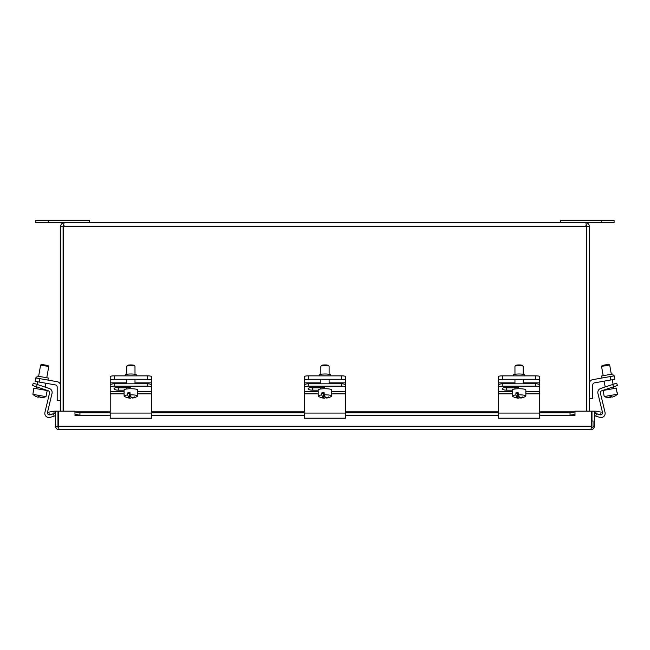 <?xml version="1.0" encoding="UTF-8"?>
<svg xmlns="http://www.w3.org/2000/svg" width="650" height="650" viewBox="0 0 650 650"><rect width="100%" height="100%" fill="white"/><g stroke="black" fill="none" stroke-linecap="round" stroke-linejoin="round"><path stroke-width="0.97" d="M147.388 383.809L147.388 386.157A4.128 1.308 0 0 1 150.304 386.539A4.128 1.308 0 0 1 151.515 387.465L151.515 385.117A4.128 1.308 180 0 0 150.304 384.191A4.128 1.308 180 0 0 147.388 383.809L114.343 383.809A4.128 1.308 180 0 0 111.426 384.191A4.128 1.308 180 0 0 110.216 385.117L110.216 387.465A4.128 1.308 0 0 1 111.426 386.539A4.128 1.308 0 0 1 114.343 386.157L114.343 383.809M147.388 386.157L114.343 386.157M110.216 387.465L110.216 418.202L151.515 418.202L151.515 387.465M124.101 390.171L118.471 390.171A4.396 1.397 0 0 1 114.083 388.781A4.396 1.397 0 0 1 118.471 387.384L130.333 387.384M116.106 387.603A4.396 1.397 180 0 0 118.471 387.822L126.734 387.822M124.41 396.362A6.768 1.178 0 0 1 124.345 396.329A6.768 1.178 0 0 1 124.101 396.012L124.101 389.911A6.768 1.178 0 0 1 129.838 388.749A6.768 1.178 0 0 1 137.321 389.553A6.768 1.178 0 0 1 137.629 389.911L137.629 396.012A6.768 1.178 0 0 1 137.377 396.329A12.366 12.366 0 0 1 132.827 398.027A12.301 3.64 86.9 0 1 132.291 397.979L132.291 397.613M129.431 394.168L129.927 394.144L129.927 398.109A12.334 11.586 118.9 0 1 127.173 397.621A11.651 3.445 -93.1 0 1 126.677 397.345A12.334 11.586 -61.1 0 0 129.431 397.832A12.301 3.64 -93.1 0 1 127.684 394.973L127.684 392.909A6.768 1.178 0 0 1 130.049 392.779L130.049 394.842A6.768 1.178 0 0 1 137.321 395.655A6.768 1.178 0 0 1 137.629 396.012M126.734 374.294L126.734 366.316A4.128 0.715 0 0 1 126.799 366.194A4.128 0.715 0 0 1 130.601 365.601A4.128 0.715 0 0 1 134.802 366.104A4.128 0.715 0 0 1 134.932 366.194A4.128 0.715 0 0 1 134.997 366.316L134.997 374.294M134.168 365.479A3.307 0.577 180 0 0 134.119 365.406A3.307 0.577 180 0 0 134.014 365.332A3.307 0.577 180 0 0 130.65 364.934A3.307 0.577 180 0 0 127.611 365.406L126.799 366.194M131.495 397.434A12.301 3.64 -93.1 0 1 130.244 398.166A12.301 3.64 -93.1 0 1 129.927 398.109M129.431 397.832L129.431 393.868L127.684 392.909M130.049 394.842A12.301 3.64 86.9 0 0 131.796 397.702A12.334 11.586 -61.1 0 0 134.558 396.914A11.651 3.445 86.9 0 0 135.054 397.191A12.334 11.586 118.9 0 1 132.291 397.979M124.101 396.012A6.768 1.178 0 0 1 127.684 394.973M125.182 375.863L125.182 374.977A5.679 0.983 180 0 1 130.861 373.986A5.679 0.983 180 0 1 136.549 374.977L136.549 375.863M147.388 375.863L147.388 379.275A4.128 0.715 0 0 1 150.304 379.486A4.128 0.715 0 0 1 151.515 379.99L151.515 376.577A4.128 0.715 180 0 0 150.304 376.066A4.128 0.715 180 0 0 147.388 375.863L114.343 375.863A4.128 0.715 180 0 0 111.426 376.066A4.128 0.715 180 0 0 110.216 376.577L110.216 379.99A4.128 0.715 0 0 1 111.426 379.486A4.128 0.715 0 0 1 114.343 379.275L114.343 375.863M147.388 379.275L114.343 379.275M110.216 379.99L110.216 385.117M151.515 379.99L151.515 391.398L137.629 391.398M341.494 383.809L341.494 386.157A4.128 1.308 0 0 1 344.419 386.539A4.128 1.308 0 0 1 345.629 387.465L345.629 385.117A4.128 1.308 180 0 0 344.419 384.191A4.128 1.308 180 0 0 341.494 383.809L308.457 383.809A4.128 1.308 180 0 0 305.533 384.191A4.128 1.308 180 0 0 304.322 385.117L304.322 387.465A4.128 1.308 0 0 1 305.533 386.539A4.128 1.308 0 0 1 308.457 386.157L308.457 383.809M341.494 386.157L308.457 386.157M304.322 387.465L304.322 418.202L345.629 418.202L345.629 387.465M318.207 390.171L312.585 390.171A4.396 1.397 0 0 1 308.189 388.781A4.396 1.397 0 0 1 312.585 387.384L324.447 387.384M310.221 387.603A4.396 1.397 180 0 0 312.585 387.822L320.848 387.822M318.524 396.362A6.768 1.178 0 0 1 318.459 396.329A6.768 1.178 0 0 1 318.207 396.012L318.207 389.911A6.768 1.178 0 0 1 323.952 388.749A6.768 1.178 0 0 1 331.427 389.553A6.768 1.178 0 0 1 331.744 389.911L331.744 396.012A6.768 1.178 0 0 1 331.492 396.329A12.366 12.366 0 0 1 326.942 398.027A12.301 3.64 86.9 0 1 326.406 397.979L326.406 397.613M323.546 394.168L324.041 394.144L324.041 398.109A12.334 11.586 118.9 0 1 321.287 397.621A11.651 3.445 -93.1 0 1 320.791 397.345A12.334 11.586 -61.1 0 0 323.546 397.832A12.301 3.64 -93.1 0 1 321.799 394.973L321.799 392.909A6.768 1.178 0 0 1 324.163 392.779L324.163 394.842A6.768 1.178 0 0 1 331.427 395.655A6.768 1.178 0 0 1 331.744 396.012M320.848 374.294L320.848 366.316A4.128 0.715 0 0 1 320.913 366.194A4.128 0.715 0 0 1 324.716 365.601A4.128 0.715 0 0 1 328.916 366.104A4.128 0.715 0 0 1 329.038 366.194A4.128 0.715 0 0 1 329.103 366.316L329.103 374.294M328.274 365.479A3.307 0.577 180 0 0 328.226 365.406A3.307 0.577 180 0 0 328.128 365.332A3.307 0.577 180 0 0 324.764 364.934A3.307 0.577 180 0 0 321.726 365.406L320.913 366.194M325.609 397.434A12.301 3.64 -93.1 0 1 324.35 398.166A12.301 3.64 -93.1 0 1 324.041 398.109M323.546 397.832L323.546 393.868L321.799 392.909M324.163 394.842A12.301 3.64 86.9 0 0 325.91 397.702A12.334 11.586 -61.1 0 0 328.664 396.914A11.651 3.445 86.9 0 0 329.16 397.191A12.334 11.586 118.9 0 1 326.406 397.979M318.207 396.012A6.768 1.178 0 0 1 321.799 394.973M319.296 375.863L319.296 374.977A5.679 0.983 180 0 1 324.976 373.986A5.679 0.983 180 0 1 330.655 374.977L330.655 375.863M341.494 375.863L341.494 379.275A4.128 0.715 0 0 1 344.419 379.486A4.128 0.715 0 0 1 345.629 379.99L345.629 376.577A4.128 0.715 180 0 0 344.419 376.066A4.128 0.715 180 0 0 341.494 375.863L308.457 375.863A4.128 0.715 180 0 0 305.533 376.066A4.128 0.715 180 0 0 304.322 376.577L304.322 379.99A4.128 0.715 0 0 1 305.533 379.486A4.128 0.715 0 0 1 308.457 379.275L308.457 375.863M341.494 379.275L308.457 379.275M304.322 379.99L304.322 385.117M345.629 379.99L345.629 391.398L331.744 391.398M535.608 383.809L535.608 386.157A4.128 1.308 0 0 1 538.525 386.539A4.128 1.308 0 0 1 539.736 387.465L539.736 385.117A4.128 1.308 180 0 0 538.525 384.191A4.128 1.308 180 0 0 535.608 383.809L502.564 383.809A4.128 1.308 180 0 0 499.647 384.191A4.128 1.308 180 0 0 498.436 385.117L498.436 387.465A4.128 1.308 0 0 1 499.647 386.539A4.128 1.308 0 0 1 502.564 386.157L502.564 383.809M535.608 386.157L502.564 386.157M498.436 387.465L498.436 418.202L539.736 418.202L539.736 387.465M512.322 390.171L506.699 390.171A4.396 1.397 0 0 1 502.304 388.781A4.396 1.397 0 0 1 506.699 387.384L518.562 387.384M504.335 387.603A4.396 1.397 180 0 0 506.699 387.822L514.954 387.822M512.631 396.362A6.768 1.178 0 0 1 512.574 396.329A6.768 1.178 0 0 1 512.322 396.012L512.322 389.911A6.768 1.178 0 0 1 518.058 388.749A6.768 1.178 0 0 1 525.541 389.553A6.768 1.178 0 0 1 525.85 389.911L525.85 396.012A6.768 1.178 0 0 1 525.606 396.329A12.366 12.366 0 0 1 521.056 398.027A12.301 3.64 86.9 0 1 520.52 397.979L520.52 397.613M517.66 394.168L518.156 394.144L518.156 398.109A12.334 11.586 118.9 0 1 515.393 397.621A11.651 3.445 -93.1 0 1 514.898 397.345A12.334 11.586 -61.1 0 0 517.66 397.832A12.301 3.64 -93.1 0 1 515.905 394.973L515.905 392.909A6.768 1.178 0 0 1 518.269 392.779L518.269 394.842A6.768 1.178 0 0 1 525.541 395.655A6.768 1.178 0 0 1 525.85 396.012M514.954 374.294L514.954 366.316A4.128 0.715 0 0 1 515.019 366.194A4.128 0.715 0 0 1 518.822 365.601A4.128 0.715 0 0 1 523.031 366.104A4.128 0.715 0 0 1 523.153 366.194A4.128 0.715 0 0 1 523.217 366.316L523.217 374.294M522.389 365.479A3.307 0.577 180 0 0 522.34 365.406A3.307 0.577 180 0 0 522.242 365.332A3.307 0.577 180 0 0 518.879 364.934A3.307 0.577 180 0 0 515.832 365.406L515.019 366.194M519.724 397.434A12.301 3.64 -93.1 0 1 518.464 398.166A12.301 3.64 -93.1 0 1 518.156 398.109M517.66 397.832L517.66 393.868L515.905 392.909M518.269 394.842A12.301 3.64 86.9 0 0 520.024 397.702A12.334 11.586 -61.1 0 0 522.779 396.914A11.651 3.445 86.9 0 0 523.274 397.191A12.334 11.586 118.9 0 1 520.52 397.979M512.322 396.012A6.768 1.178 0 0 1 515.905 394.973M513.403 375.863L513.403 374.977A5.679 0.983 180 0 1 519.09 373.986A5.679 0.983 180 0 1 524.769 374.977L524.769 375.863M535.608 375.863L535.608 379.275A4.128 0.715 0 0 1 538.525 379.486A4.128 0.715 0 0 1 539.736 379.99L539.736 376.577A4.128 0.715 180 0 0 538.525 376.066A4.128 0.715 180 0 0 535.608 375.863L502.564 375.863A4.128 0.715 180 0 0 499.647 376.066A4.128 0.715 180 0 0 498.436 376.577L498.436 379.99A4.128 0.715 0 0 1 499.647 379.486A4.128 0.715 0 0 1 502.564 379.275L502.564 375.863M535.608 379.275L502.564 379.275M498.436 379.99L498.436 385.117M539.736 379.99L539.736 391.398L525.85 391.398M603.842 394.485L604.207 396.549L617.224 394.257L617.134 392.137L617.5 394.209A12.301 12.22 80 0 1 612.137 397.109L612.129 397.085M603.111 390.455L603.826 394.485L603.111 390.455L616.444 388.107L616.858 392.194M601.551 366.405L609.684 364.967L608.725 364.301L602.217 365.446L601.551 366.405L603.184 375.692L601.551 366.405L602.217 365.446M610.131 396.825L610.236 397.442A12.334 1.414 -100 0 1 609.798 396.858A11.651 11.578 -100 0 0 611.414 396.573A12.334 1.414 80 0 0 611.853 397.158A12.301 12.22 -100 0 0 617.224 394.257M604.207 396.549A12.301 12.22 -100 0 0 610.236 397.442A12.301 12.22 80 0 0 610.521 397.394L610.415 396.784M611.431 396.606A11.651 11.578 80 0 1 611.081 396.654A11.651 11.578 -100 0 1 610.732 396.727A12.334 1.414 -100 0 1 610.521 397.394M616.663 383.142L612.747 384.451L613.535 386.799L617.451 385.491L616.663 383.142L617.451 385.491M613.844 388.562L613.535 386.799L601.786 390.731A2.08 2.08 0 0 0 600.421 393.193L605.036 412.401A4.16 4.16 0 0 1 599.804 417.357L595.741 416.154L596.448 413.782L599.844 414.789A2.08 2.08 0 0 0 602.461 412.311L597.927 393.421A4.16 4.16 0 0 1 600.657 388.497L612.747 384.451M613.21 376.041L612.852 373.986L601.656 375.96L602.022 378.007M614.226 375.863L610.155 376.577L610.756 379.99L614.827 379.275L614.226 375.863M589.298 383.744A4.16 4.16 0 0 1 592.735 379.649L610.155 376.577M610.756 379.99L594.49 382.858A2.08 2.08 0 0 0 592.767 384.914L592.767 398.328L589.298 398.328M32.5 385.491L36.416 386.799L37.204 384.451L33.288 383.142L32.5 385.491M37.196 384.451L37.667 381.786L37.196 384.451L49.294 388.497A4.16 4.16 0 0 1 52.024 393.421L47.491 412.311A2.08 2.08 0 0 0 50.107 414.789L53.503 413.782L54.21 416.154L50.148 417.357A4.16 4.16 0 0 1 44.923 412.401L49.53 393.193A2.08 2.08 0 0 0 48.165 390.731L36.416 386.799M32.89 394.339L33.857 388.221L47.182 390.569L45.996 396.646L32.89 394.339A12.301 12.301 0 0 0 38.293 397.248L38.407 396.606A11.651 11.651 0 0 0 40.032 396.898L39.918 397.532A12.301 12.301 0 0 0 45.996 396.646M44.679 365.804L48.742 366.519L46.767 377.756L48.742 366.519L48.076 365.56L41.567 364.414L40.609 365.089L44.679 365.804M48.295 378.024L47.929 380.079L48.295 378.024L37.099 376.049L36.741 378.105L37.099 376.049M60.653 385.816A4.16 4.16 0 0 0 57.216 381.713L35.734 377.926L35.124 381.339L55.461 384.93A2.08 2.08 0 0 1 57.184 386.977L57.184 400.392L60.653 400.392M601.786 390.731A2.08 2.08 0 0 0 600.421 393.193L605.036 412.401M599.844 414.789A2.08 2.08 0 0 0 602.461 412.311L597.927 393.421M49.53 393.193A2.08 2.08 0 0 0 48.165 390.731M54.21 416.154L50.148 417.357M45.289 387.156L49.294 388.497M35.734 377.926L35.124 381.339M55.461 384.93A2.08 2.08 0 0 1 57.184 386.977M591.508 421.038L593.028 421.038L593.028 427.237L591.403 427.237M58.443 421.038L57.98 421.038L57.98 427.237L58.549 427.237M595.814 413.668L600.697 414.529L601.12 412.124L596.237 411.263L595.628 413.636A1.032 1.032 0 0 0 594.417 414.651M596.237 411.263L596.058 411.231A3.478 3.478 0 0 0 594.417 411.336M574.99 411.929L570.034 412.791L570.034 415.196L574.99 414.334L574.99 411.848L539.736 411.897M574.99 414.334L574.99 415.326L539.736 415.326M570.034 415.196L539.736 415.196M498.436 415.196L345.629 415.196M304.322 415.196L151.515 415.196M110.216 415.196L79.918 415.196L79.918 412.791L74.961 411.929L74.961 414.334L79.918 415.196M74.961 411.929L110.216 411.897M74.961 414.334L74.961 411.174L58.443 411.174L58.443 426.205L591.508 426.205L590.939 429.683C593.052 429.479 594.206 428.317 594.417 426.205L594.417 411.174L591.971 411.174L591.971 421.038M53.714 411.263L48.831 412.124L49.262 414.529L54.137 413.668L53.893 411.231A3.478 3.478 0 0 1 55.534 411.336M54.137 413.668L54.324 413.636A1.032 1.032 0 0 1 55.534 414.651M570.034 412.791L539.736 412.791M498.436 412.791L345.629 412.791M304.322 412.791L151.515 412.791M110.216 412.791L79.918 412.791M74.961 415.326L110.216 415.326M591.508 426.205L591.508 411.174L574.99 411.174L574.99 415.326M57.98 421.038L57.98 411.174L55.534 411.174L55.534 426.205C55.729 428.309 56.891 429.471 59.012 429.683L58.443 426.205M593.028 426.205L594.417 426.205M590.939 429.683L59.012 429.683M57.98 426.205L55.534 426.205M63.334 411.174L63.334 226.273L64.131 222.796L585.821 222.796L586.617 226.273L586.617 411.174M589.298 411.174L589.298 226.273C589.095 224.169 587.941 223.007 585.821 222.796M585.821 225.241L586.852 226.273L586.852 411.174M64.131 225.241L63.099 226.273L60.653 226.273L60.653 411.174M63.099 226.273L63.099 411.174M63.448 225.501L63.334 226.273L586.617 226.273L586.503 225.501M64.131 222.796C62.026 222.999 60.864 224.161 60.653 226.273M586.852 226.273L589.298 226.273M560.389 222.796L614.079 222.796L614.079 220.318L560.389 220.318L560.389 222.796M35.872 220.318L35.872 222.796L89.562 222.796L89.562 220.318L35.872 220.318M124.101 391.398L110.216 391.398M118.471 390.171L118.471 387.822M151.515 393.859L137.629 393.859M124.101 393.859L110.216 393.859M151.515 413.067L110.216 413.067M151.515 382.858L134.997 382.858M126.734 382.858L110.216 382.858M318.207 391.398L304.322 391.398M312.585 390.171L312.585 387.822M345.629 393.859L331.744 393.859M318.207 393.859L304.322 393.859M345.629 413.067L304.322 413.067M345.629 382.858L329.103 382.858M320.848 382.858L304.322 382.858M512.322 391.398L498.436 391.398M506.699 390.171L506.699 387.822M539.736 393.859L525.85 393.859M512.322 393.859L498.436 393.859M539.736 413.067L498.436 413.067M539.736 382.858L523.217 382.858M514.954 382.858L498.436 382.858M39.195 382.062L39.796 378.641M498.436 411.897L345.629 411.897M304.322 411.897L151.515 411.897M498.436 415.326L345.629 415.326M304.322 415.326L151.515 415.326M601.689 220.318L601.689 222.796M48.262 220.318L48.262 222.796M134.997 383.809L134.997 379.275M134.119 365.406L134.932 366.194M124.345 396.329A12.366 12.366 0 0 0 130.244 398.166M126.734 388.976L126.734 387.384M126.734 383.809L126.734 379.275M329.103 383.809L329.103 379.275M328.226 365.406L329.038 366.194M318.459 396.329A12.366 12.366 0 0 0 324.35 398.166M320.848 388.976L320.848 387.384M320.848 383.809L320.848 379.275M523.217 383.809L523.217 379.275M522.34 365.406L523.153 366.194M512.574 396.329A12.366 12.366 0 0 0 518.464 398.166M514.954 388.976L514.954 387.384M514.954 383.809L514.954 379.275M605.711 389.992L605.613 389.456L605.711 389.992M605.183 386.986L604.151 381.16L605.183 386.986M613.096 384.337L612.284 379.722M611.325 374.254L609.684 364.967L608.725 364.301M44.582 390.114L44.679 389.569L44.582 390.114M45.118 387.099L45.801 383.224L45.118 387.099M36.449 388.676L36.758 386.921L36.449 388.676M40.609 365.089L38.626 376.326L40.609 365.089L41.567 364.414M48.076 365.56L48.742 366.519M33.142 392.251L33.857 388.221M74.961 411.848L110.216 411.848M151.515 411.848L304.322 411.848M345.629 411.848L498.436 411.848M539.736 411.848L574.99 411.848"/></g></svg>
